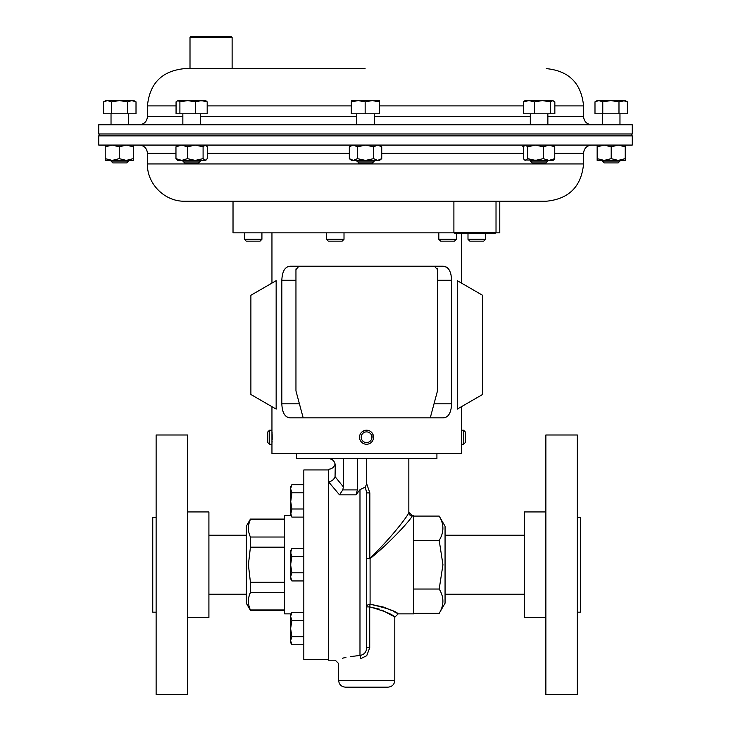 <?xml version="1.0" encoding="UTF-8"?>
<svg xmlns="http://www.w3.org/2000/svg" width="731" height="731" viewBox="0 0 731 731"><rect width="100%" height="100%" fill="white"/><g stroke="black" fill="none" stroke-linecap="round" stroke-linejoin="round"><path stroke-width="1.1" d="M372.207 441.387L372.865 440.3M373.313 439.093L372.828 434.104M367.903 430.349A7.018 7.018 0 0 0 359.661 435.877A7.018 7.018 0 0 0 365.18 444.128A7.018 7.018 0 0 0 373.431 438.6A7.018 7.018 0 0 0 367.903 430.349L366.715 430.221M365.18 444.128L366.715 444.256M365.509 442.483A5.345 5.345 0 0 0 371.796 438.28A5.345 5.345 0 0 0 367.583 431.994A5.345 5.345 0 0 0 361.297 436.206A5.345 5.345 0 0 0 365.509 442.483M271.959 444.128L271.95 430.221L269.492 430.221L269.492 444.256L271.95 444.256L271.95 453.522L461.489 453.522L461.489 430.221L463.6 430.221L463.6 444.256L461.489 444.256M269.492 444.256L267.82 442.593L267.82 431.893L269.492 430.221M456.372 239.302L454.508 241.157L440.674 241.157L438.819 239.302L456.372 239.302L456.372 233.299M344.009 239.302L342.154 241.157L328.32 241.157L326.465 239.302L344.009 239.302L344.009 232.823M485.539 239.302L483.684 241.157L469.85 241.157L467.995 239.302L485.539 239.302L485.539 233.299M261.917 239.302L260.062 241.157L246.219 241.157L244.364 239.302L261.917 239.302L261.917 232.823M496.02 232.458L495.179 233.299L454.737 233.299L453.896 232.458L496.02 232.458L496.02 201.226L184.724 201.226L546.276 201.226L499.785 201.226L499.785 232.823L495.655 232.823M233.025 201.226L233.025 232.823L454.262 232.823M545.865 617.512L524.529 617.512L524.529 511.928L545.865 511.928M577.316 564.725L577.316 434.991L545.865 434.991L545.865 694.45L577.316 694.45L577.316 564.725M577.316 612.176L580.688 612.176L580.688 517.265L577.316 517.265M156.123 517.265L152.752 517.265L152.752 612.176L156.123 612.176M156.123 564.725L156.123 694.45L187.565 694.45L187.565 434.991L156.123 434.991L156.123 564.725M187.565 511.928L208.911 511.928L208.911 617.512L187.565 617.512M328.53 659.49L303.822 659.49L303.822 469.951L328.53 469.951M291.002 613.857L284.56 613.857L284.56 515.583L291.002 515.583M248.979 523.597L250.422 519.092L246.365 526.11L246.365 603.331L250.422 610.348L284.56 610.348M284.56 519.467L250.422 519.467C247.736 525.287 247.736 531.135 250.422 537.02L250.422 547.172L248.394 564.725L250.422 582.269L250.422 592.421C247.736 598.241 247.736 604.089 250.422 609.974L250.422 610.348M436.919 453.522L436.919 458.584L296.521 458.584L296.521 453.522M439.194 589.04C444.128 597.126 444.128 605.231 439.194 613.355L445.06 603.194L445.06 526.256L439.194 516.086C444.128 524.173 444.128 532.278 439.194 540.401L442.949 564.725L439.194 589.04L413.609 589.04M366.715 606.904L369.722 606.904L369.722 647.757L366.715 655.707L360.703 658.668A3.372 0.722 85.9 0 0 359.981 655.46C327.954 660.998 327.954 660.998 359.981 655.46C364.175 654.665 366.414 652.098 366.715 647.757L366.715 492.895L365.253 487.084L366.715 483.858L369.84 492.895L369.84 558.21C388.188 541.223 407.204 517.091 408.839 512.65A3.372 3.344 180 0 0 412.202 515.985C410.548 520.052 389.696 542.932 370.087 558.621L366.715 558.21L366.715 606.904A3.372 2.705 180 0 1 370.087 604.199L369.722 606.904C385.136 611.28 393.497 614.716 394.795 617.229C393.461 614.698 385.1 611.262 369.722 606.904L379.672 609.206M381.801 610.038L392.803 615.922M392.931 616.005L394.795 617.229L394.795 680.406C394.402 684.499 392.154 686.747 388.06 687.149L345.379 687.149C341.286 686.747 339.038 684.499 338.636 680.406L394.795 680.406M396.677 613.044L398.167 613.857L413.609 613.857L413.609 515.583L412.202 515.985M365.253 487.084L359.981 489.688L359.981 655.46L350.268 656.612M345.946 657.425L342.501 658.202M359.981 489.688L355.988 494.841L339.486 494.841L328.53 481.802L328.53 660.194L335.264 660.194L338.636 663.565L338.636 680.406M457.277 409.095L457.277 280.677L482.542 295.269L482.542 394.502L457.277 409.095M290.381 417.867L443.05 417.867C448.322 417.639 451.173 412.96 451.612 403.823L451.612 280.275C451.191 271.164 448.341 266.486 443.05 266.23L290.381 266.23C285.108 266.459 282.257 271.137 281.819 280.275L281.819 403.823C282.239 412.933 285.09 417.611 290.381 417.867L287.018 416.99M443.059 266.23L446.413 267.107M447.902 268.268L449.172 269.885M450.205 271.969L450.972 274.436M190.005 37.391L190.846 36.55L231.279 36.55L232.12 37.391L190.005 37.391L190.005 68.613M365.08 68.613L184.724 68.613C162.072 70.825 149.645 83.261 147.434 105.904L147.434 116.576C146.949 121.556 144.217 124.288 139.237 124.773M366.121 124.773L98.74 124.773L98.74 133.983L632.26 133.983L632.26 124.773L366.121 124.773M547.866 161.076L546.011 162.931L532.177 162.931L530.313 161.076L547.866 161.076L547.866 160.4M200.395 161.076L198.54 162.931L184.705 162.931L182.851 161.076L200.395 161.076L200.395 160.4M619.97 161.076L618.115 162.931L604.281 162.931L602.426 161.076L619.97 161.076L619.97 160.4M618.216 160.4L597.154 160.4L597.154 158.645L604.181 160.4L611.198 158.645L618.216 160.4L625.233 158.645L625.233 160.4L618.216 160.4M128.574 161.076L126.719 162.931L112.885 162.931L111.03 161.076L128.574 161.076L128.574 160.4M112.236 160.4L105.218 160.4L105.218 158.645L112.236 160.4L119.254 158.645L126.28 160.4L112.236 160.4M356.755 161.076L374.299 161.076L374.299 160.4M356.746 160.4L358.61 162.931L372.445 162.931L374.299 161.076M177.313 145.067L632.26 145.067L632.26 135.856L98.74 135.856L98.74 145.067L177.313 145.067M463.6 430.221L465.263 431.893L465.263 442.593L463.6 444.256M381.737 158.645L379.563 160.4L351.483 160.4L349.317 158.645L353.365 160.4L357.422 158.645L365.527 160.4L373.632 158.645L377.68 160.4L381.737 158.645L381.737 146.821L377.68 145.067L373.632 146.821L373.632 158.645M353.365 160.4L352.909 160.381M351.483 145.067L349.317 146.821L349.317 158.645M349.317 146.821L352.909 145.094M373.632 146.821L365.527 145.067L357.422 146.821L357.422 158.645M353.365 145.067L357.422 146.821M133.298 160.4L126.28 160.4L133.298 158.645L133.298 160.4M119.254 158.645L119.254 146.821L112.236 145.067L105.218 146.821L105.218 158.645M119.254 146.821L126.28 145.067L133.298 146.821L133.298 158.645M133.298 146.821L133.298 145.067M105.218 146.821L105.218 145.067M597.154 145.067L597.154 158.645M597.154 146.821L604.181 145.067L611.198 146.821L611.198 158.645M625.233 145.067L625.233 158.645M611.198 146.821L618.216 145.067L625.233 146.821M195.259 160.4L177.587 160.4L175.961 158.645L181.699 160.4L187.428 158.645L195.259 160.4L203.09 158.645L205.183 160.4L195.259 160.4M206.16 159.998L205.183 160.4L207.284 158.645L207.284 146.821L206.16 145.469L205.183 145.067L203.09 146.821L203.09 158.645M203.09 146.821L195.259 145.067L187.428 146.821L187.428 158.645M187.428 146.821L181.699 145.067L175.961 146.821L175.961 158.645M177.587 145.067L175.961 146.821M522.628 146.821L523.899 146.163M176.281 145.469L177.258 145.067M553.129 160.4L524.556 159.998L525.534 160.4L527.627 158.645L535.457 160.4L543.288 158.645L549.018 160.4L554.756 158.645L553.129 160.4M525.05 145.067L523.433 146.821L523.433 158.645L524.556 159.998M553.129 145.067L554.756 146.821L554.756 158.645M524.556 145.469L525.534 145.067L527.627 146.821L527.627 158.645M554.756 146.821L549.018 145.067L543.288 146.821L543.288 158.645M527.627 146.821L535.457 145.067L543.288 146.821M379.563 100.595L358.227 100.595L365.153 101.847L372.271 100.595L379.38 101.847L379.572 100.595L379.38 113.789L379.38 101.847M351.492 100.595L358.227 100.595L351.3 101.847L351.483 100.595M379.38 113.789L351.3 113.789L351.3 101.847M365.153 113.789L365.153 101.847M119.482 100.595L105.767 100.595L103.592 101.847L107.484 100.595L111.377 101.847L119.482 100.595L127.587 101.847L131.799 100.595L119.482 100.595M133.846 100.595L131.799 100.595L136.012 101.847L133.846 100.595M136.012 101.847L136.012 113.789L111.377 113.789L111.377 101.847M127.587 113.789L127.587 101.847M111.377 113.789L103.592 113.789L103.592 101.847M598.881 100.595L597.154 100.595L594.988 101.847L598.881 100.595L602.773 101.847L610.878 100.595L598.881 100.595M610.878 100.595L623.196 100.595L627.408 101.847L625.233 100.595L618.983 101.847L610.878 100.595M627.408 101.847L627.408 113.789L594.988 113.789L594.988 101.847M602.773 113.789L602.773 101.847M618.983 113.789L618.983 101.847M206.078 100.832L177.98 100.595L179.899 101.847L187.684 100.595L195.46 101.847L201.327 100.595L207.184 101.847L205.265 100.595M177.98 100.595L176.061 101.847L176.061 113.789L179.899 113.789L179.899 101.847M207.184 101.847L207.184 113.789L195.46 113.789L195.46 101.847M195.46 113.789L179.899 113.789M553.723 100.933L542.42 100.595L550.288 101.847L552.563 100.595L554.847 101.847L554.847 113.789L523.341 113.789L523.341 101.847L528.942 100.595L525.05 100.595L523.341 101.847M528.942 100.595L542.42 100.595L534.544 101.847L528.942 100.595M534.544 113.789L534.544 101.847M550.288 113.789L550.288 101.847M285.529 415.838L284.258 414.212M283.226 412.138L282.468 409.662M365.418 430.312L361.927 431.957M272.078 432.277L272.124 433.309M272.17 434.552L272.197 438.618M272.197 438.865L272.17 440.007M272.124 441.149L272.078 442.255M276.154 409.095L276.154 280.677L250.888 295.269L250.888 394.502L276.154 409.095M298.888 266.267L295.954 269.602L296.055 268.798M430.257 417.867L437.476 390.911L437.476 269.602L434.406 266.248M437.165 268.195L437.376 268.789M295.954 269.602L295.954 390.911L303.182 417.867M328.53 458.584C332.596 459.013 334.835 461.252 335.264 465.318L335.054 476.649C334.003 479.545 331.828 481.263 328.53 481.802L328.53 469.247C331.975 469.019 334.177 467.237 335.118 463.911M439.194 516.086L413.609 516.086M439.194 540.401L413.609 540.401M439.194 613.355L413.609 613.355M366.715 558.21L370.087 558.621L370.087 604.199C386.946 608.128 396.312 611.354 398.167 613.857C396.357 611.372 386.991 608.146 370.087 604.199L383.282 607.013M395.9 612.624L393.168 611.207M391.597 610.449L385.557 607.845M360.703 658.668C332.002 664.424 332.002 664.424 360.703 658.668M369.722 647.757L366.715 647.757M408.839 512.65L408.839 458.584M366.715 483.858L366.715 458.584M335.054 476.649L343.369 486.901L342.784 489.907L357.413 489.907L357.413 458.584M357.413 489.907L355.988 494.841M343.369 486.901L343.369 458.584M369.84 492.895L366.715 492.895M339.486 494.841L342.784 489.907M290.655 502.252L291.879 492.785L290.618 488.728L291.879 484.671L303.822 484.671M290.746 514.277L291.879 508.995L290.618 500.89L290.618 514.926L291.879 517.1L290.618 513.043M303.822 644.769L291.879 644.769L290.618 640.712L291.879 636.664L290.618 628.559L291.879 620.445L290.618 616.397L291.879 612.34L303.822 612.34M303.822 636.664L291.879 636.664M303.822 620.445L291.879 620.445M291.879 612.34L290.618 614.515L290.618 642.595L291.879 644.769M303.822 572.83L291.879 572.83L290.618 564.725L291.879 556.62L290.618 552.563L291.879 548.506L303.822 548.506M303.822 556.62L291.879 556.62M303.822 580.935L291.879 580.935L290.618 576.878L291.879 572.83M290.92 550.653L290.618 578.76L291.879 580.935M291.879 548.506L290.618 550.681L290.618 552.563M290.965 632.699L290.618 628.559M303.822 492.785L291.879 492.785M303.822 508.995L291.879 508.995M303.822 517.1L291.879 517.1M291.879 484.671L290.618 486.846L290.618 500.89M249.061 606.163L248.851 605.305M248.979 596.551L250.422 592.421L284.56 592.421M250.422 582.269L284.56 582.269M250.422 609.974L284.56 609.974M250.422 537.02L284.56 537.02M284.56 547.172L250.422 547.172M554.847 105.904L583.566 105.904L583.566 116.576L547.866 116.576M530.313 116.576L374.299 116.576M351.3 105.904L207.184 105.904M176.061 105.904L147.434 105.904M356.746 116.576L200.395 116.576M182.851 116.576L147.434 116.576M554.756 153.272L583.566 153.272L583.566 163.936L147.434 163.936L147.434 153.272L175.961 153.272M207.284 153.272L349.317 153.272M381.737 153.272L523.433 153.272M523.341 105.904L379.745 105.904M281.819 403.823L299.418 403.823M281.819 280.275L295.954 280.275M434.013 403.823L451.612 403.823M437.476 280.275L451.612 280.275M244.364 239.302L244.364 232.823M453.896 232.458L453.896 201.226M524.529 535.238L445.06 535.238M208.911 535.238L246.365 535.238M461.489 233.299L461.489 283.107M461.489 406.664L461.489 430.221M631.84 135.856L631.84 133.983M547.866 124.773L547.866 113.789M182.851 124.773L182.851 113.789M619.97 124.773L619.97 113.789M111.03 124.773L111.03 113.789M356.746 124.773L356.746 113.789M583.566 116.576C584.051 121.556 586.783 124.288 591.763 124.773M182.851 161.076L182.851 160.4M111.03 161.076L111.03 160.4M147.434 153.272C146.949 148.292 144.217 145.56 139.237 145.067M583.566 163.936C581.355 186.588 568.928 199.015 546.276 201.226M147.434 163.936C146.849 183.518 164.448 201.674 184.724 201.226M583.566 153.272C584.051 148.292 586.783 145.551 591.763 145.067M379.563 145.067L381.737 146.821M602.426 161.076L602.426 160.4M205.667 145.067L206.16 145.469M530.313 161.076L530.313 160.4M583.566 105.904C581.355 83.261 568.928 70.825 546.276 68.613M374.299 124.773L374.299 113.789M128.574 124.773L128.574 113.789M602.426 124.773L602.426 113.789M200.395 124.773L200.395 113.789M530.313 124.773L530.313 113.789M99.16 135.856L99.16 133.983M232.12 37.391L232.12 68.613M271.95 232.823L271.95 283.107M271.95 406.664L271.95 430.221M398.167 613.857L394.795 617.229M412.202 515.583L408.839 512.212M250.422 519.092L284.56 519.092M208.911 594.202L246.365 594.202M524.529 594.202L445.06 594.202M467.995 239.302L467.995 233.299M326.465 239.302L326.465 232.823M438.819 239.302L438.819 232.823"/></g></svg>
